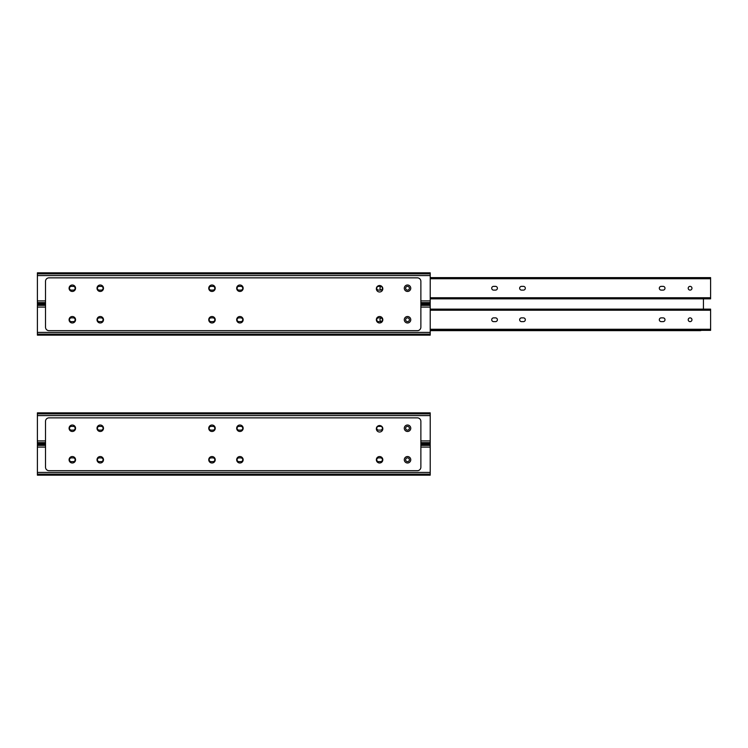<?xml version="1.0" encoding="UTF-8"?>
<svg xmlns="http://www.w3.org/2000/svg" width="748" height="748" viewBox="0 0 748 748"><rect width="100%" height="100%" fill="white"/><g stroke="black" fill="none" stroke-linecap="round" stroke-linejoin="round"><path stroke-width="1.12" d="M71.359 461.638A1.879 1.879 0 0 1 69.48 459.768A1.879 1.879 0 0 1 71.359 457.888A1.879 1.879 0 0 0 69.48 459.768A1.879 1.879 0 0 0 71.359 461.638L73.276 461.638A1.879 1.879 0 0 0 75.155 459.768A1.879 1.879 0 0 0 73.276 457.888L71.359 457.888M71.359 426.379A1.879 1.879 0 0 0 69.48 428.249A1.879 1.879 0 0 0 71.359 430.128A1.879 1.879 0 0 1 69.48 428.249A1.879 1.879 0 0 1 71.359 426.379L73.276 426.379A1.879 1.879 0 0 1 75.155 428.249A1.879 1.879 0 0 1 73.276 430.128L71.359 430.128M420.872 442.61L430.212 442.61L430.212 443.658L420.872 443.658L420.872 444.359L420.872 443.658L420.872 444.359L430.212 444.359L430.212 475.176L37.4 475.176L37.4 444.359L45.516 444.359L45.516 443.658L45.516 444.359L45.516 443.658L37.4 443.658L37.4 442.61L45.516 442.61M381.2 321.509A1.879 1.879 0 0 1 381.2 317.984A1.879 1.879 0 0 0 381.2 321.509M495.513 317.872A1.879 1.879 0 0 1 497.392 319.751A1.879 1.879 0 0 1 495.513 321.621A1.879 1.879 0 0 0 497.392 319.751A1.879 1.879 0 0 0 495.513 317.872L493.587 317.872A1.879 1.879 0 0 0 491.716 319.751A1.879 1.879 0 0 0 493.587 321.621A1.879 1.879 0 0 1 491.716 319.751A1.879 1.879 0 0 1 493.587 317.872M663.111 317.872A1.879 1.879 0 0 1 664.991 319.751A1.879 1.879 0 0 1 663.111 321.621A1.879 1.879 0 0 0 664.991 319.751A1.879 1.879 0 0 0 663.111 317.872L661.195 317.872A1.879 1.879 0 0 0 659.315 319.751A1.879 1.879 0 0 0 661.195 321.621A1.879 1.879 0 0 1 659.315 319.751A1.879 1.879 0 0 1 661.195 317.872M523.441 317.872A1.879 1.879 0 0 1 525.32 319.751A1.879 1.879 0 0 1 523.441 321.621A1.879 1.879 0 0 0 525.32 319.751A1.879 1.879 0 0 0 523.441 317.872L521.524 317.872A1.879 1.879 0 0 0 519.645 319.751A1.879 1.879 0 0 0 521.524 321.621A1.879 1.879 0 0 1 519.645 319.751A1.879 1.879 0 0 1 521.524 317.872M381.2 286.475A1.879 1.879 0 0 0 381.2 289.99A1.879 1.879 0 0 1 381.2 286.475M495.513 290.112A1.879 1.879 0 0 0 497.392 288.232A1.879 1.879 0 0 0 495.513 286.362A1.879 1.879 0 0 1 497.392 288.232A1.879 1.879 0 0 1 495.513 290.112L493.587 290.112A1.879 1.879 0 0 1 491.716 288.232A1.879 1.879 0 0 1 493.587 286.362A1.879 1.879 0 0 0 491.716 288.232A1.879 1.879 0 0 0 493.587 290.112M663.111 290.112A1.879 1.879 0 0 0 664.991 288.232A1.879 1.879 0 0 0 663.111 286.362A1.879 1.879 0 0 1 664.991 288.232A1.879 1.879 0 0 1 663.111 290.112L661.195 290.112A1.879 1.879 0 0 1 659.315 288.232A1.879 1.879 0 0 1 661.195 286.362A1.879 1.879 0 0 0 659.315 288.232A1.879 1.879 0 0 0 661.195 290.112M523.441 290.112A1.879 1.879 0 0 0 525.32 288.232A1.879 1.879 0 0 0 523.441 286.362A1.879 1.879 0 0 1 525.32 288.232A1.879 1.879 0 0 1 523.441 290.112L521.524 290.112A1.879 1.879 0 0 1 519.645 288.232A1.879 1.879 0 0 1 521.524 286.362A1.879 1.879 0 0 0 519.645 288.232A1.879 1.879 0 0 0 521.524 290.112M420.872 304.343L430.212 304.343L430.212 335.151L37.4 335.151L37.4 304.343L45.516 304.343L45.516 303.641L37.4 303.641L37.4 302.594L45.516 302.594M703.438 298.845L703.438 309.139L703.438 298.845M699.95 330.663L430.212 330.663L699.95 330.663A3.488 3.488 0 0 0 701.381 330.354M99.288 461.638A1.879 1.879 0 0 1 97.418 459.768A1.879 1.879 0 0 1 99.288 457.888L101.214 457.888A1.879 1.879 0 0 1 103.084 459.768A1.879 1.879 0 0 1 101.214 461.638L99.288 461.638M211.03 461.638A1.879 1.879 0 0 1 209.15 459.768A1.879 1.879 0 0 1 211.03 457.888L212.946 457.888A1.879 1.879 0 0 1 214.826 459.768A1.879 1.879 0 0 1 212.946 461.638L211.03 461.638M238.958 461.638L240.875 461.638A1.879 1.879 0 0 0 242.754 459.768A1.879 1.879 0 0 0 240.875 457.888L238.958 457.888A1.879 1.879 0 0 0 237.079 459.768A1.879 1.879 0 0 0 238.958 461.638M378.628 461.638L380.545 461.638A1.879 1.879 0 0 0 382.424 459.768A1.879 1.879 0 0 0 380.545 457.888L378.628 457.888A1.879 1.879 0 0 0 376.749 459.768A1.879 1.879 0 0 0 378.628 461.638M405.64 459.768A1.879 1.879 0 0 0 407.52 461.638A1.879 1.879 0 0 0 409.399 459.768A1.879 1.879 0 0 0 407.52 457.888A1.879 1.879 0 0 0 405.64 459.768M37.4 447.108L45.516 447.108M420.872 447.108L430.212 447.108M37.4 472.418L430.212 472.418M99.288 426.379A1.879 1.879 0 0 0 97.418 428.249A1.879 1.879 0 0 0 99.288 430.128L101.214 430.128A1.879 1.879 0 0 0 103.084 428.249A1.879 1.879 0 0 0 101.214 426.379L99.288 426.379M211.03 426.379A1.879 1.879 0 0 0 209.15 428.249A1.879 1.879 0 0 0 211.03 430.128L212.946 430.128A1.879 1.879 0 0 0 214.826 428.249A1.879 1.879 0 0 0 212.946 426.379L211.03 426.379M238.958 426.379L240.875 426.379A1.879 1.879 0 0 1 242.754 428.249A1.879 1.879 0 0 1 240.875 430.128L238.958 430.128A1.879 1.879 0 0 1 237.079 428.249A1.879 1.879 0 0 1 238.958 426.379M378.628 426.379L380.545 426.379A1.879 1.879 0 0 1 382.424 428.249A1.879 1.879 0 0 1 380.545 430.128L378.628 430.128A1.879 1.879 0 0 1 376.749 428.249A1.879 1.879 0 0 1 378.628 426.379M409.399 428.249A1.879 1.879 0 0 1 407.52 430.128A1.879 1.879 0 0 1 405.64 428.249A1.879 1.879 0 0 1 407.52 426.379A1.879 1.879 0 0 1 409.399 428.249M430.212 442.61L430.212 412.849L37.4 412.849L37.4 415.598L430.212 415.598M37.4 415.598L37.4 440.909L45.516 440.909M420.872 440.909L430.212 440.909M37.4 440.909L37.4 442.61M97.025 428.249A3.226 3.226 0 0 0 101.868 431.054A3.226 3.226 0 0 0 101.868 425.453A3.226 3.226 0 0 0 97.025 428.249M69.087 428.249A3.226 3.226 0 0 0 73.93 431.054A3.226 3.226 0 0 0 73.93 425.453A3.226 3.226 0 0 0 69.087 428.249M69.087 459.768A3.226 3.226 0 0 0 73.93 462.563A3.226 3.226 0 0 0 73.93 456.972A3.226 3.226 0 0 0 69.087 459.768M97.025 459.768A3.226 3.226 0 0 0 101.868 462.563A3.226 3.226 0 0 0 101.868 456.972A3.226 3.226 0 0 0 97.025 459.768M236.686 428.249A3.226 3.226 0 0 0 241.529 431.054A3.226 3.226 0 0 0 241.529 425.453A3.226 3.226 0 0 0 236.686 428.249M208.757 428.249A3.226 3.226 0 0 0 213.601 431.054A3.226 3.226 0 0 0 213.601 425.453A3.226 3.226 0 0 0 208.757 428.249M208.757 459.768A3.226 3.226 0 0 0 213.601 462.563A3.226 3.226 0 0 0 213.601 456.972A3.226 3.226 0 0 0 208.757 459.768M236.686 459.768A3.226 3.226 0 0 0 241.529 462.563A3.226 3.226 0 0 0 241.529 456.972A3.226 3.226 0 0 0 236.686 459.768M376.356 428.772A3.226 3.226 0 0 0 381.2 431.577A3.226 3.226 0 0 0 381.2 425.977A3.226 3.226 0 0 0 376.356 428.772M376.356 459.768A3.226 3.226 0 0 0 381.2 462.563A3.226 3.226 0 0 0 381.2 456.972A3.226 3.226 0 0 0 376.356 459.768M404.294 428.249A3.226 3.226 0 0 0 409.137 431.054A3.226 3.226 0 0 0 409.137 425.453A3.226 3.226 0 0 0 404.294 428.249M404.294 459.768A3.226 3.226 0 0 0 409.137 462.563A3.226 3.226 0 0 0 409.137 456.972A3.226 3.226 0 0 0 404.294 459.768M49.013 470.679A3.488 3.488 0 0 1 45.516 467.182L45.516 421.358A3.488 3.488 0 0 1 49.013 417.861L417.384 417.861A3.488 3.488 0 0 1 420.872 421.358L420.872 467.182A3.488 3.488 0 0 1 417.384 470.679L49.013 470.679M71.359 321.621L73.276 321.621A1.879 1.879 0 0 0 75.155 319.751A1.879 1.879 0 0 0 73.276 317.872L71.359 317.872A1.879 1.879 0 0 0 69.48 319.751A1.879 1.879 0 0 0 71.359 321.621M99.288 321.621A1.879 1.879 0 0 1 97.418 319.751A1.879 1.879 0 0 1 99.288 317.872L101.214 317.872A1.879 1.879 0 0 1 103.084 319.751A1.879 1.879 0 0 1 101.214 321.621L99.288 321.621M211.03 321.621A1.879 1.879 0 0 1 209.15 319.751A1.879 1.879 0 0 1 211.03 317.872L212.946 317.872A1.879 1.879 0 0 1 214.826 319.751A1.879 1.879 0 0 1 212.946 321.621L211.03 321.621M238.958 321.621L240.875 321.621A1.879 1.879 0 0 0 242.754 319.751A1.879 1.879 0 0 0 240.875 317.872L238.958 317.872A1.879 1.879 0 0 0 237.079 319.751A1.879 1.879 0 0 0 238.958 321.621M378.628 321.621L380.545 321.621A1.879 1.879 0 0 0 382.424 319.751A1.879 1.879 0 0 0 380.545 317.872L378.628 317.872A1.879 1.879 0 0 0 376.749 319.751A1.879 1.879 0 0 0 378.628 321.621M405.64 319.751A1.879 1.879 0 0 0 407.52 321.621A1.879 1.879 0 0 0 409.399 319.751A1.879 1.879 0 0 0 407.52 317.872A1.879 1.879 0 0 0 405.64 319.751M37.4 307.091L45.516 307.091M420.872 307.091L430.212 307.091M37.4 332.402L430.212 332.402M690.086 317.872A1.879 1.879 0 0 0 688.459 320.686A1.879 1.879 0 0 0 691.713 320.686A1.879 1.879 0 0 0 690.086 317.872M493.587 321.621L495.513 321.621M661.195 321.621L663.111 321.621M521.524 321.621L523.441 321.621M430.212 309.139L710.6 309.139L710.6 330.354L430.212 330.354M430.212 310.233L710.6 310.233M430.212 329.26L710.6 329.26M71.359 286.362L73.276 286.362A1.879 1.879 0 0 1 75.155 288.232A1.879 1.879 0 0 1 73.276 290.112L71.359 290.112A1.879 1.879 0 0 1 69.48 288.232A1.879 1.879 0 0 1 71.359 286.362M99.288 286.362A1.879 1.879 0 0 0 97.418 288.232A1.879 1.879 0 0 0 99.288 290.112L101.214 290.112A1.879 1.879 0 0 0 103.084 288.232A1.879 1.879 0 0 0 101.214 286.362L99.288 286.362M211.03 286.362A1.879 1.879 0 0 0 209.15 288.232A1.879 1.879 0 0 0 211.03 290.112L212.946 290.112A1.879 1.879 0 0 0 214.826 288.232A1.879 1.879 0 0 0 212.946 286.362L211.03 286.362M238.958 286.362L240.875 286.362A1.879 1.879 0 0 1 242.754 288.232A1.879 1.879 0 0 1 240.875 290.112L238.958 290.112A1.879 1.879 0 0 1 237.079 288.232A1.879 1.879 0 0 1 238.958 286.362M378.628 286.362L380.545 286.362A1.879 1.879 0 0 1 382.424 288.232A1.879 1.879 0 0 1 380.545 290.112L378.628 290.112A1.879 1.879 0 0 1 376.749 288.232A1.879 1.879 0 0 1 378.628 286.362M409.399 288.232A1.879 1.879 0 0 1 407.52 290.112A1.879 1.879 0 0 1 405.64 288.232A1.879 1.879 0 0 1 407.52 286.362A1.879 1.879 0 0 1 409.399 288.232M420.872 303.641L430.212 303.641L430.212 272.824L37.4 272.824L37.4 275.582L430.212 275.582M37.4 275.582L37.4 300.892L45.516 300.892M420.872 300.892L430.212 300.892M37.4 300.892L37.4 302.594M690.086 290.112A1.879 1.879 0 0 1 688.459 287.297A1.879 1.879 0 0 1 691.713 287.297A1.879 1.879 0 0 1 690.086 290.112M493.587 286.362L495.513 286.362M661.195 286.362L663.111 286.362M521.524 286.362L523.441 286.362M430.212 298.845L710.6 298.845L710.6 277.63L430.212 277.63M430.212 297.751L710.6 297.751M430.212 278.724L710.6 278.724M97.025 288.232A3.226 3.226 0 0 0 101.868 291.028A3.226 3.226 0 0 0 101.868 285.437A3.226 3.226 0 0 0 97.025 288.232M69.087 288.232A3.226 3.226 0 0 0 73.93 291.028A3.226 3.226 0 0 0 73.93 285.437A3.226 3.226 0 0 0 69.087 288.232M69.087 319.751A3.226 3.226 0 0 0 73.93 322.547A3.226 3.226 0 0 0 73.93 316.946A3.226 3.226 0 0 0 69.087 319.751M97.025 319.751A3.226 3.226 0 0 0 101.868 322.547A3.226 3.226 0 0 0 101.868 316.946A3.226 3.226 0 0 0 97.025 319.751M236.686 288.232A3.226 3.226 0 0 0 241.529 291.028A3.226 3.226 0 0 0 241.529 285.437A3.226 3.226 0 0 0 236.686 288.232M208.757 288.232A3.226 3.226 0 0 0 213.601 291.028A3.226 3.226 0 0 0 213.601 285.437A3.226 3.226 0 0 0 208.757 288.232M208.757 319.751A3.226 3.226 0 0 0 213.601 322.547A3.226 3.226 0 0 0 213.601 316.946A3.226 3.226 0 0 0 208.757 319.751M236.686 319.751A3.226 3.226 0 0 0 241.529 322.547A3.226 3.226 0 0 0 241.529 316.946A3.226 3.226 0 0 0 236.686 319.751M376.356 288.756A3.226 3.226 0 0 0 381.2 291.552A3.226 3.226 0 0 0 381.2 285.96A3.226 3.226 0 0 0 376.356 288.756M376.356 319.751A3.226 3.226 0 0 0 381.2 322.547A3.226 3.226 0 0 0 381.2 316.946A3.226 3.226 0 0 0 376.356 319.751M404.294 288.232A3.226 3.226 0 0 0 409.137 291.028A3.226 3.226 0 0 0 409.137 285.437A3.226 3.226 0 0 0 404.294 288.232M404.294 319.751A3.226 3.226 0 0 0 409.137 322.547A3.226 3.226 0 0 0 409.137 316.946A3.226 3.226 0 0 0 404.294 319.751M49.013 330.663A3.488 3.488 0 0 1 45.516 327.166L45.516 281.341A3.488 3.488 0 0 1 49.013 277.845L417.384 277.845A3.488 3.488 0 0 1 420.872 281.341L420.872 327.166A3.488 3.488 0 0 1 417.384 330.663L49.013 330.663M37.4 445.406L45.516 445.406M420.872 445.406L430.212 445.406M37.4 474.12L430.212 474.12M37.4 413.896L430.212 413.896M37.4 305.39L45.516 305.39M420.872 305.39L430.212 305.39M37.4 334.104L430.212 334.104M420.872 302.594L430.212 302.594M37.4 273.88L430.212 273.88"/></g></svg>
